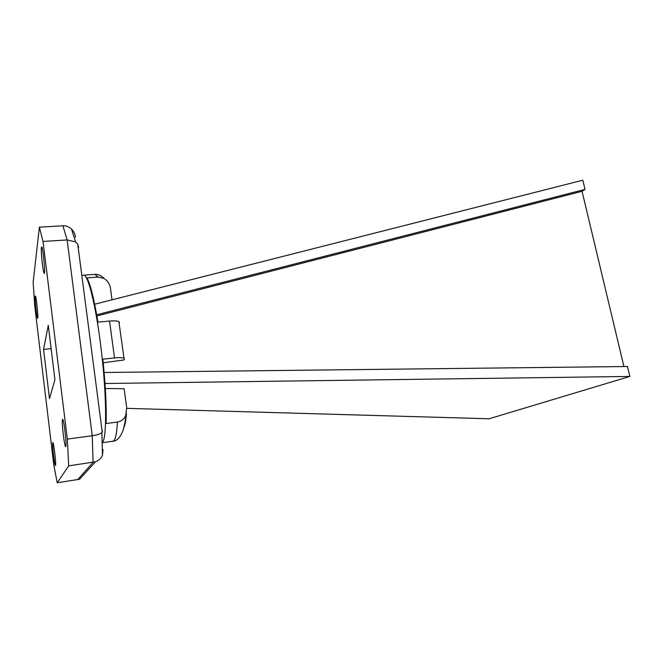 <?xml version="1.0" encoding="UTF-8"?>
<svg xmlns="http://www.w3.org/2000/svg" width="663" height="663" viewBox="0 0 663 663"><rect width="100%" height="100%" fill="white"/><g stroke="black" fill="none" stroke-linecap="round" stroke-linejoin="round"><path stroke-width="0.99" d="M96.906 315.936L582.048 191.309L623.916 366.548M96.699 314.768L585.023 189.394L582.048 191.309M104.994 383.504L629.85 376.435L627.471 366.506L104.132 372.49M103.229 362.802L123.956 359.959L124.47 359.097L124.014 358.202C122.431 357.556 119.265 357.465 114.517 357.929L109.544 321.041L97.95 322.135C94.121 299.187 90.466 284.444 86.986 277.905L98.033 277.051L94.958 274.358L83.621 275.22C88.22 274.134 96.566 308.452 101.63 353.089C106.735 397.692 106.818 437.837 102.541 442.188L102.143 442.569M48.283 325.334L54.93 379.742L49.476 398.562L43.551 349.418L48.283 325.334M51.134 348.647L43.551 349.418M105.326 388.501L124.122 388.717L126.691 407.646L125.755 415.361C125.257 418.975 125.788 420.06 123.094 430.254C120.301 437.447 116.879 441.127 112.818 441.268L113.903 440.622C115.702 438.608 116.87 432.425 117.417 422.049L106.113 423.533C106.619 406.891 105.541 385.443 102.856 359.18L114.517 357.929M41.396 247.581L41.636 246.893C42.838 246.114 45.581 273.927 44.247 273.28C43.219 273.976 40.741 251.575 41.396 247.581M62.471 419.505L62.604 419.356C63.872 418.428 67.112 447.119 65.678 446.58C64.468 447.359 61.386 421.254 62.471 419.505M68.679 465.882L57.217 482.788L53.786 464.962L34.716 305.651L33.15 282.247L39.382 227.16L43.02 241.456L67.344 439.08L68.679 465.882L95.455 461.78C98.729 460.611 101.058 458.431 102.458 455.257L103.038 449.531L102.334 450.326M52.758 442.635L52.833 442.544C53.72 441.79 56.454 465.948 55.427 465.484C54.573 466.13 51.971 443.796 52.758 442.635M35.197 296.444L35.346 296.029C36.2 295.366 38.611 318.779 37.642 318.257C36.896 318.853 34.708 299.295 35.197 296.444M95.455 461.78L79.593 479.225L57.217 482.788M75.433 237.288C75.217 234.271 73.908 231.536 71.521 229.058C68.795 226.671 65.919 225.586 62.886 225.793L39.382 227.16M77.828 244.788L78.657 247.39L77.737 244.092L75.59 241.937L67.145 239.94L43.02 241.456M102.583 430.793L101.895 432.632C99.831 434.091 96.616 435.119 92.248 435.724L67.344 439.08M112.039 299.817L110.497 288.488C109.942 284.236 107.787 280.888 104.033 278.443L98.033 277.051M109.544 321.041C114.069 320.668 117.177 320.859 118.876 321.621L119.497 322.773M117.417 422.049C121.404 421.278 124.188 419.049 125.755 415.361M585.023 189.394L582.818 180.212L94.685 304.226M629.85 376.435L489.12 418.776L126.774 408.35M126.426 413.331C125.937 420.375 125.083 425.14 123.857 427.627M77.604 479.73L93.093 462.351L92.248 435.724L67.145 239.94L62.886 225.793M112.818 441.268L102.152 442.743M118.876 321.621L124.014 358.202M94.958 274.358C98.298 274.2 101.323 275.568 104.033 278.443M83.621 275.22L81.839 275.576M87.342 317.826L92.464 357.1M71.521 229.058L75.59 241.937M77.737 244.092L102.259 432.284M101.895 432.632L102.458 455.257"/></g></svg>
